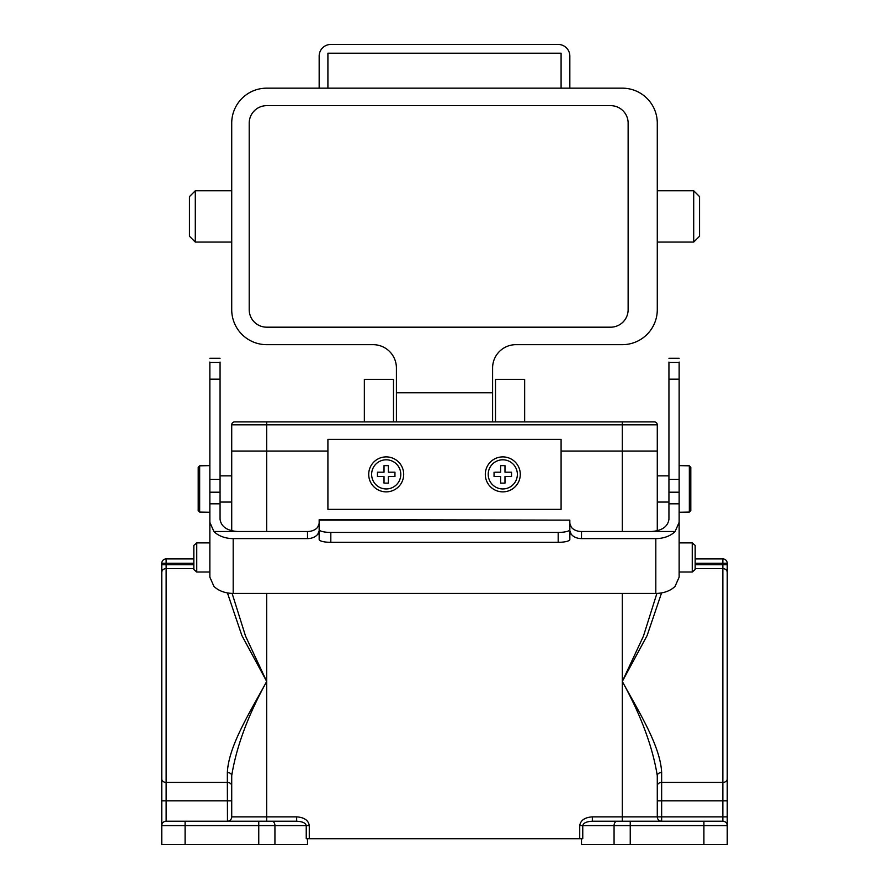 <?xml version="1.0" encoding="UTF-8"?>
<svg xmlns="http://www.w3.org/2000/svg" width="889" height="889" viewBox="0 0 889 889"><rect width="100%" height="100%" fill="white"/><g stroke="black" fill="none" stroke-linecap="round" stroke-linejoin="round"><path stroke-width="1.33" d="M657.282 424.831L231.718 424.831A2.911 2.911 0 0 1 234.64 421.908L654.36 421.908A2.911 2.911 0 0 1 657.282 424.831L657.282 530.811L657.282 502.063L668.939 502.063M622.3 421.908L622.3 451.056L561.092 451.056L657.282 451.056L657.282 475.837L668.939 475.837M231.718 424.831A2.911 2.911 0 0 1 234.64 421.908A2.911 2.911 0 0 0 231.718 424.831L231.718 451.056L327.908 451.056L266.7 451.056L266.7 531.511M679.14 465.636L689.342 465.814L689.342 512.086L690.797 510.619L689.342 512.086L679.14 512.264M690.797 467.281L689.342 465.814L690.797 467.281L690.797 510.619M692.253 542.868L695.165 545.402L695.165 569.482L692.253 572.016L692.253 542.868L679.14 542.868M500.607 466.192L500.607 472.192L495.006 472.192M517.365 474.382A14.568 14.568 0 0 0 502.796 459.802A14.568 14.568 0 0 0 488.217 474.382A14.568 14.568 0 0 0 502.796 488.95A14.568 14.568 0 0 0 517.365 474.382M394.949 476.56L394.949 472.192L388.393 472.192L388.393 465.636L384.015 465.636L384.015 472.192L377.458 472.192L377.458 476.56L384.015 476.56L384.015 483.116L388.393 483.116L388.393 476.56L393.994 476.56M400.783 474.382A14.568 14.568 0 0 0 386.204 459.802A14.568 14.568 0 0 0 371.635 474.382A14.568 14.568 0 0 0 386.204 488.95A14.568 14.568 0 0 0 400.783 474.382M520.287 474.382A17.491 17.491 0 0 0 502.796 456.89A17.491 17.491 0 0 0 485.305 474.382A17.491 17.491 0 0 0 502.796 491.861A17.491 17.491 0 0 0 520.287 474.382M368.713 474.382A17.491 17.491 0 0 0 386.204 491.861A17.491 17.491 0 0 0 403.695 474.382A17.491 17.491 0 0 0 386.204 456.89A17.491 17.491 0 0 0 368.713 474.382M327.908 439.399L327.908 509.353L561.092 509.353L561.092 439.399L327.908 439.399M388.393 465.636L388.393 466.592M377.458 472.192L378.414 472.192M494.051 472.192L494.051 476.56L500.607 476.56L500.607 483.116L504.985 483.116L504.985 476.56L511.542 476.56L511.542 472.192L504.985 472.192L504.985 465.636L500.607 465.636M511.542 476.56L510.586 476.56M495.006 476.56L494.051 476.56M327.908 88.167L327.908 53.196L561.092 53.196L561.092 88.167L266.7 88.167A34.982 34.982 0 0 0 231.718 123.149L231.718 309.694A34.982 34.982 0 0 0 266.7 344.665L373.091 344.665A23.314 23.314 0 0 1 396.405 367.99L396.405 421.908M209.86 577.15L209.86 522.343L213.905 531.511A23.314 16.202 0 0 0 233.185 538.601L233.185 593.408A23.314 16.202 180 0 1 213.905 586.318L209.86 577.15M209.86 362.067L209.86 522.343M220.061 362.067L220.061 519.287C221.172 526.655 227.006 530.733 237.552 531.511L307.505 531.511A11.657 8.39 180 0 0 317.717 527.166L319.162 523.432L319.162 529.877M209.86 479.371L220.061 479.371M209.86 503.819L220.061 503.819M319.162 534.045L317.873 534.045A11.657 8.39 0 0 1 307.505 538.601L233.185 538.601M569.838 529.877L569.838 523.432L571.283 527.166A11.657 8.39 180 0 0 581.495 531.511L581.495 538.601A11.657 8.39 0 0 1 571.127 534.045L569.838 534.045M679.14 362.067L679.14 503.819L668.939 503.819L668.939 519.287C667.828 526.655 661.994 530.733 651.448 531.511L581.495 531.511M655.815 538.601A23.314 16.202 0 0 0 675.095 531.511L679.14 522.343L679.14 577.15L675.095 586.318A23.314 16.202 180 0 1 655.815 593.408L655.815 538.601L581.495 538.601M679.14 503.819L679.14 522.343M668.939 362.067L668.939 503.819M679.14 479.371L668.939 479.371M655.815 593.408L233.185 593.408M319.162 520.132L569.838 520.132L319.162 519.676L319.162 529.611A11.657 2.811 0 0 0 330.819 532.422L330.819 542.323A11.657 2.811 180 0 1 319.162 539.512L319.162 529.611M558.181 532.422A11.657 2.811 0 0 0 569.838 529.611L569.838 539.512A11.657 2.811 180 0 1 558.181 542.323L558.181 532.422L330.819 532.422M569.838 520.132L569.838 529.611M558.181 542.323L330.819 542.323M571.127 534.045L569.838 530.822M319.162 530.822L317.873 534.045M209.86 465.636L199.658 465.814L198.203 467.281L199.658 465.814L199.658 512.086L209.86 512.264M198.203 510.619L199.658 512.086L198.203 510.619L198.203 467.281M193.835 545.402L193.835 569.482L196.747 572.016L196.747 542.868L193.835 545.402M727.235 784.654L727.235 681.463L727.235 844.55L581.495 844.55L581.495 838.716M364.346 421.908L364.346 379.359L393.494 379.359L393.494 421.908M161.765 784.654L161.765 681.463M231.718 775.641A4.367 3.111 0 0 0 227.351 772.53C228.64 746.038 249.498 713 266.7 681.463C248.075 715.189 236.418 746.571 231.718 775.641L231.718 816.98M524.654 421.908L524.654 379.359L495.506 379.359L495.506 421.908M727.235 578.283L727.235 563.282A4.367 4.367 0 0 0 722.857 558.903L722.857 563.282L695.165 563.282M661.649 772.53A4.367 3.111 0 0 0 657.282 775.641C652.582 746.571 640.925 715.189 622.3 681.463C639.502 713 660.36 746.038 661.649 772.53L661.649 782.42L722.857 782.42L722.857 568.593A4.367 3.856 0 0 1 727.235 572.449L727.235 681.463M657.282 775.641L657.282 816.858A4.367 4.367 0 0 0 661.649 821.236L661.649 816.858L722.857 816.858L722.857 782.42A4.367 3.445 0 0 0 727.235 778.964M309.272 838.716L306.238 838.716L306.238 825.603L309.272 825.603L309.272 838.716L579.728 838.716L579.728 825.603L582.762 825.603L582.762 838.716L579.728 838.716M661.572 592.907L647.114 635.546L622.3 681.463L643.436 636.157L656.893 593.385M622.3 531.511L622.3 451.056L657.282 451.056M227.473 821.225L227.351 782.42A4.367 3.445 0 0 1 231.718 785.865L231.718 784.654M296.659 821.236C302.438 821.514 305.627 822.97 306.238 825.603L161.765 825.603A4.367 4.367 0 0 1 166.143 821.236L296.659 821.236L296.659 816.858L266.7 816.858L266.7 821.236M266.7 421.908L266.7 451.056L231.718 451.056L231.718 530.811L231.718 502.063L220.061 502.063M232.107 593.385L245.564 636.157L266.7 681.463L241.886 635.546L227.428 592.907M231.718 451.056L231.718 475.837L220.061 475.837M307.505 838.716L307.505 844.55L161.765 844.55L161.765 563.282A4.367 4.367 0 0 1 166.143 558.903L193.835 558.903M193.835 568.593L166.143 568.593A4.367 3.856 0 0 0 161.765 572.449L161.765 578.283M166.021 821.236L185.09 821.236L185.09 844.55M695.165 558.903L722.857 558.903A4.367 4.367 0 0 1 727.235 563.282A4.367 4.367 0 0 0 722.857 558.903M579.728 825.603C580.528 820.336 584.74 817.413 592.341 816.858L592.341 821.236L722.857 821.236A4.367 4.367 0 0 1 727.235 825.603L703.91 825.603L703.91 844.55M592.341 821.236C586.562 821.514 583.373 822.97 582.762 825.603L614.066 825.603L614.066 844.55M231.718 816.858A4.367 4.367 0 0 1 227.351 821.236A4.367 4.367 0 0 0 231.718 816.858L266.7 816.858L266.7 593.408M193.835 563.282L161.765 563.282A4.367 4.367 0 0 1 166.143 558.903L166.143 564.748L193.835 564.748M195.291 190.768L195.291 242.075L189.457 236.241L189.457 196.602L195.291 190.768L231.718 190.768M693.709 190.768L693.709 242.075L699.543 236.241L699.543 196.602L693.709 190.768L657.282 190.768M561.092 88.167L622.3 88.167A34.982 34.982 0 0 1 657.282 123.149L657.282 309.694A34.982 34.982 0 0 1 622.3 344.665L515.909 344.665A23.314 23.314 0 0 0 492.595 367.99L492.595 392.76L396.405 392.76M492.595 392.76L492.595 421.908M266.7 327.185L610.643 327.185A17.491 17.491 0 0 0 628.134 309.694L628.134 123.149A17.491 17.491 0 0 0 610.643 105.658L266.7 105.658A17.491 17.491 0 0 0 249.209 123.149L249.209 309.694A17.491 17.491 0 0 0 266.7 327.185M319.162 88.167L319.162 56.107A11.657 11.657 0 0 1 330.819 44.45L558.181 44.45A11.657 11.657 0 0 1 569.838 56.107L569.838 88.167M209.86 362.434L220.061 362.434M209.86 379.159L220.061 379.159M209.86 492.195L220.061 492.195M213.905 531.511L237.552 531.511M307.505 538.601L307.505 531.511M675.095 531.511L651.448 531.511M679.14 362.434L668.939 362.434M679.14 379.159L668.939 379.159M679.14 492.195L668.939 492.195M161.765 564.748L166.143 564.748L166.143 821.236M227.351 772.53L227.351 782.42L166.143 782.42A4.367 3.445 0 0 1 161.765 778.964M622.3 593.408L622.3 816.858L661.649 816.858L661.649 800.811L727.235 800.811M592.341 816.858L622.3 816.858L622.3 821.236M309.272 825.603C308.472 820.336 304.26 817.413 296.659 816.858M231.718 800.811L161.765 800.811M258.755 821.236L258.755 844.55M271.901 821.236A4.367 3.034 -90 0 1 274.934 825.603L274.934 844.55M657.282 785.865A4.367 3.445 0 0 1 661.649 782.42L661.649 800.811L657.282 800.811M695.165 564.748L722.857 564.748L722.857 568.593L695.165 568.593M727.235 564.748L722.857 564.748L722.857 563.282L727.235 563.282M703.91 821.236L703.91 825.603L630.245 825.603L630.245 844.55M630.245 821.236L630.245 825.603L614.066 825.603A4.367 3.034 90 0 1 617.099 821.236M727.235 816.858L722.857 816.858L722.857 821.236M161.765 563.282A4.367 4.367 0 0 1 166.143 558.903M679.14 572.016L692.253 572.016M209.86 358.289L220.061 358.289M679.14 358.289L668.939 358.289M209.86 572.016L196.747 572.016M209.86 542.868L196.747 542.868M657.282 242.075L693.709 242.075M231.718 242.075L195.291 242.075"/></g></svg>
